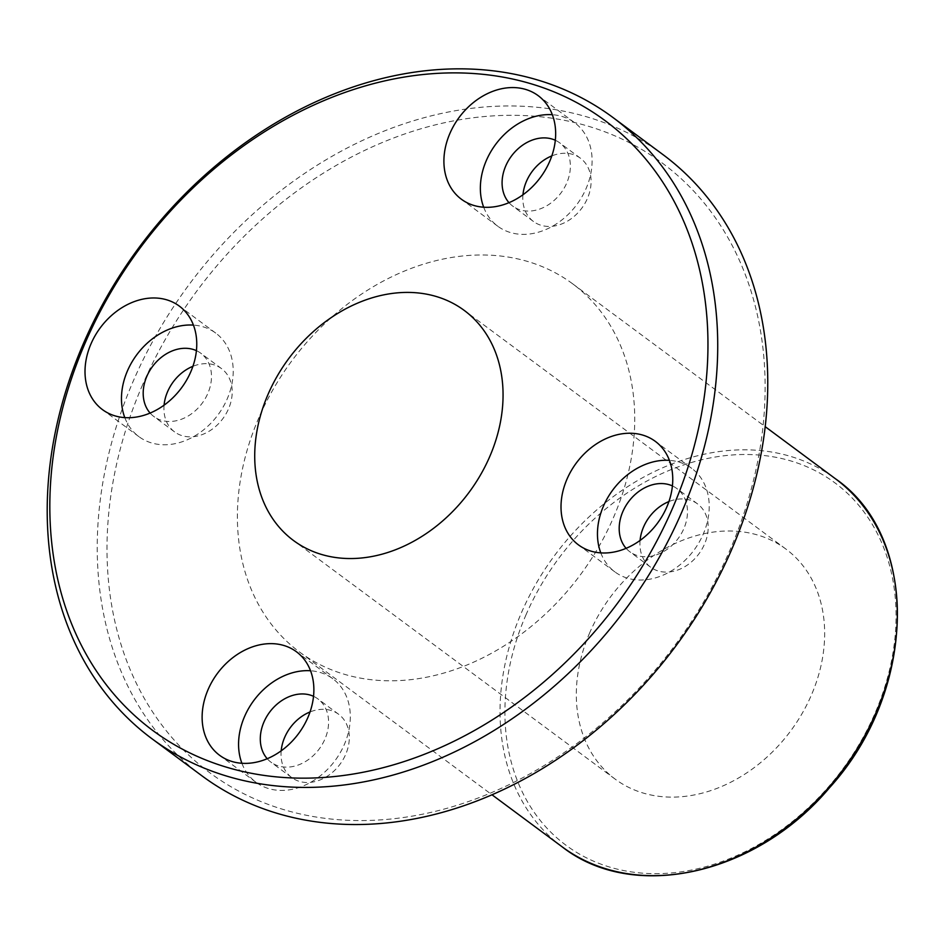 <?xml version="1.0" encoding="UTF-8"?>
<svg xmlns="http://www.w3.org/2000/svg" width="945" height="945" viewBox="0 0 945 945"><rect width="100%" height="100%" fill="white"/><g stroke="black" fill="none" stroke-linecap="round" stroke-linejoin="round"><path stroke-width="0.71" stroke-dasharray="4.72 3.54" d="M258.942 417.56A229.21 179.633 -53.4 0 0 299.494 651.979A229.21 179.633 -53.4 0 0 580.324 574.914A229.21 179.633 -53.4 0 0 572.623 283.795A229.21 179.633 -53.4 0 0 258.942 417.56M589.786 632.595A143.262 112.266 -53.4 0 0 615.136 779.105A143.262 112.266 -53.4 0 0 790.658 730.946A143.262 112.266 -53.4 0 0 785.838 548.998A143.262 112.266 -53.4 0 0 589.786 632.595M202.029 775.892A386.8 303.132 126.6 0 1 133.599 380.303A386.8 303.132 126.6 0 1 662.941 154.59M142.707 384.532A379.63 297.521 -53.4 0 0 453.694 806.345A379.63 297.521 -53.4 0 0 711.774 212.802A379.63 297.521 -53.4 0 0 142.707 384.532M164.076 405.181A39.395 30.878 -53.4 0 0 174.589 431.9A39.395 30.878 -53.4 0 0 222.855 418.647A39.395 30.878 -53.4 0 0 221.532 368.621A39.395 30.878 -53.4 0 0 192.91 366.306M522.963 194.788A39.395 30.878 -53.4 0 0 533.476 221.496A39.395 30.878 -53.4 0 0 581.742 208.254A39.395 30.878 -53.4 0 0 580.419 158.217A39.395 30.878 -53.4 0 0 551.809 155.913M640.072 540.445A39.395 30.878 -53.4 0 0 650.585 567.165A39.395 30.878 -53.4 0 0 698.851 553.924A39.395 30.878 -53.4 0 0 697.528 503.886A39.395 30.878 -53.4 0 0 668.906 501.571M281.185 750.838A39.395 30.878 -53.4 0 0 291.698 777.558A39.395 30.878 -53.4 0 0 339.964 764.316A39.395 30.878 -53.4 0 0 338.641 714.278A39.395 30.878 -53.4 0 0 310.019 711.963M241.896 763.288A64.461 50.522 -53.4 0 0 256.036 782.318A64.461 50.522 -53.4 0 0 335.014 760.642A64.461 50.522 -53.4 0 0 332.853 678.77A64.461 50.522 -53.4 0 0 310.539 670.761M267.211 758.729A39.395 30.878 -53.4 0 0 270.967 762.19A39.395 30.878 -53.4 0 0 319.245 748.936A39.395 30.878 -53.4 0 0 317.91 698.91A39.395 30.878 -53.4 0 0 313.527 696.311M600.796 552.896A64.461 50.522 -53.4 0 0 614.923 571.926A64.461 50.522 -53.4 0 0 693.913 550.25A64.461 50.522 -53.4 0 0 691.74 468.377A64.461 50.522 -53.4 0 0 669.426 460.369M626.11 548.336A39.395 30.878 -53.4 0 0 629.854 551.785A39.395 30.878 -53.4 0 0 678.132 538.544A39.395 30.878 -53.4 0 0 676.809 488.506A39.395 30.878 -53.4 0 0 672.415 485.919M483.686 207.227A64.461 50.522 -53.4 0 0 497.814 226.257A64.461 50.522 -53.4 0 0 576.804 204.592A64.461 50.522 -53.4 0 0 574.631 122.708A64.461 50.522 -53.4 0 0 552.317 114.711M509.001 202.679A39.395 30.878 -53.4 0 0 512.757 206.128A39.395 30.878 -53.4 0 0 561.023 192.886A39.395 30.878 -53.4 0 0 559.7 142.849A39.395 30.878 -53.4 0 0 555.306 140.25M124.799 417.619A64.461 50.522 -53.4 0 0 138.927 436.661A64.461 50.522 -53.4 0 0 217.905 414.985A64.461 50.522 -53.4 0 0 215.743 333.101A64.461 50.522 -53.4 0 0 193.43 325.104M150.113 413.071A39.395 30.878 -53.4 0 0 153.858 416.521A39.395 30.878 -53.4 0 0 202.135 403.279A39.395 30.878 -53.4 0 0 200.812 353.241A39.395 30.878 -53.4 0 0 196.418 350.654M562.133 846.814A229.21 179.633 126.6 0 1 521.581 612.395A229.21 179.633 126.6 0 1 835.262 478.631M526.141 614.51A225.631 176.821 -53.4 0 0 710.971 865.207A225.631 176.821 -53.4 0 0 864.356 512.438A225.631 176.821 -53.4 0 0 526.141 614.51M299.494 651.979L492.026 794.804M572.623 283.795L765.155 426.632M332.853 678.77L296.399 651.731M256.036 782.318L219.583 755.279M338.641 714.278L317.91 698.91M291.698 777.558L270.967 762.19M691.74 468.377L655.287 441.339M614.923 571.926L578.47 544.887M697.528 503.886L676.809 488.506M650.585 567.165L629.854 551.785M574.631 122.708L538.189 95.669M497.814 226.257L461.373 199.218M580.419 158.217L559.7 142.849M533.476 221.496L512.757 206.128M215.743 333.101L179.29 306.074M138.927 436.661L102.473 409.622M221.532 368.621L200.812 353.241M174.589 431.9L153.858 416.521M785.838 548.998L464.243 310.421M615.136 779.105L293.529 540.528"/><path stroke-width="1.42" d="M85.534 342.114A379.63 297.521 126.6 0 1 654.601 170.383A379.63 297.521 126.6 0 1 396.522 763.938A379.63 297.521 126.6 0 1 85.534 342.114M83.573 343.189A386.8 303.132 -53.4 0 0 152.003 738.777A386.8 303.132 -53.4 0 0 625.909 608.734A386.8 303.132 -53.4 0 0 612.915 117.475A386.8 303.132 -53.4 0 0 83.573 343.189M612.915 117.475L662.941 154.59A386.8 303.132 126.6 0 1 675.947 645.848A386.8 303.132 126.6 0 1 202.029 775.892L152.003 738.777M268.191 394.018A143.262 112.266 126.6 0 1 464.243 310.421A143.262 112.266 126.6 0 1 469.051 492.369A143.262 112.266 126.6 0 1 293.529 540.528A143.262 112.266 126.6 0 1 268.191 394.018M91.074 343.685A64.461 50.522 126.6 0 1 179.29 306.074A64.461 50.522 126.6 0 1 181.464 387.946A64.461 50.522 126.6 0 1 102.473 409.622A64.461 50.522 126.6 0 1 91.074 343.685M449.962 133.292A64.461 50.522 126.6 0 1 538.189 95.669A64.461 50.522 126.6 0 1 540.351 177.554A64.461 50.522 126.6 0 1 461.373 199.218A64.461 50.522 126.6 0 1 449.962 133.292M567.071 478.961A64.461 50.522 126.6 0 1 655.287 441.339A64.461 50.522 126.6 0 1 657.46 523.211A64.461 50.522 126.6 0 1 578.47 544.887A64.461 50.522 126.6 0 1 567.071 478.961M208.183 689.354A64.461 50.522 126.6 0 1 296.399 651.731A64.461 50.522 126.6 0 1 298.573 733.603A64.461 50.522 126.6 0 1 219.583 755.279A64.461 50.522 126.6 0 1 208.183 689.354M192.91 366.306A39.395 30.878 -53.4 0 0 167.619 391.608A39.395 30.878 -53.4 0 0 164.076 405.181M551.809 155.913A39.395 30.878 -53.4 0 0 526.507 181.216A39.395 30.878 -53.4 0 0 522.963 194.788M668.906 501.571A39.395 30.878 -53.4 0 0 643.616 526.873A39.395 30.878 -53.4 0 0 640.072 540.445M310.019 711.963A39.395 30.878 -53.4 0 0 284.728 737.265A39.395 30.878 -53.4 0 0 281.185 750.838M310.539 670.761A64.461 50.522 -53.4 0 0 244.625 716.393A64.461 50.522 -53.4 0 0 241.896 763.288M313.527 696.311A39.395 30.878 -53.4 0 0 263.998 721.897A39.395 30.878 -53.4 0 0 267.211 758.729M669.426 460.369A64.461 50.522 -53.4 0 0 603.512 505.988A64.461 50.522 -53.4 0 0 600.796 552.896M672.415 485.919A39.395 30.878 -53.4 0 0 622.885 511.505A39.395 30.878 -53.4 0 0 626.11 548.336M552.317 114.711A64.461 50.522 -53.4 0 0 486.415 160.331A64.461 50.522 -53.4 0 0 483.686 207.227M555.306 140.25A39.395 30.878 -53.4 0 0 505.788 165.836A39.395 30.878 -53.4 0 0 509.001 202.679M193.43 325.104A64.461 50.522 -53.4 0 0 127.516 370.723A64.461 50.522 -53.4 0 0 124.799 417.619M196.418 350.654A39.395 30.878 -53.4 0 0 146.888 376.228A39.395 30.878 -53.4 0 0 150.113 413.071M835.262 478.631A229.21 179.633 126.6 0 1 842.975 769.75A229.21 179.633 126.6 0 1 562.133 846.814C633.185 902.581 756.201 875.094 829.486 787.776C917.205 691.527 920.524 537.197 835.262 478.631L765.155 426.632M492.026 794.804L562.133 846.814"/></g></svg>
